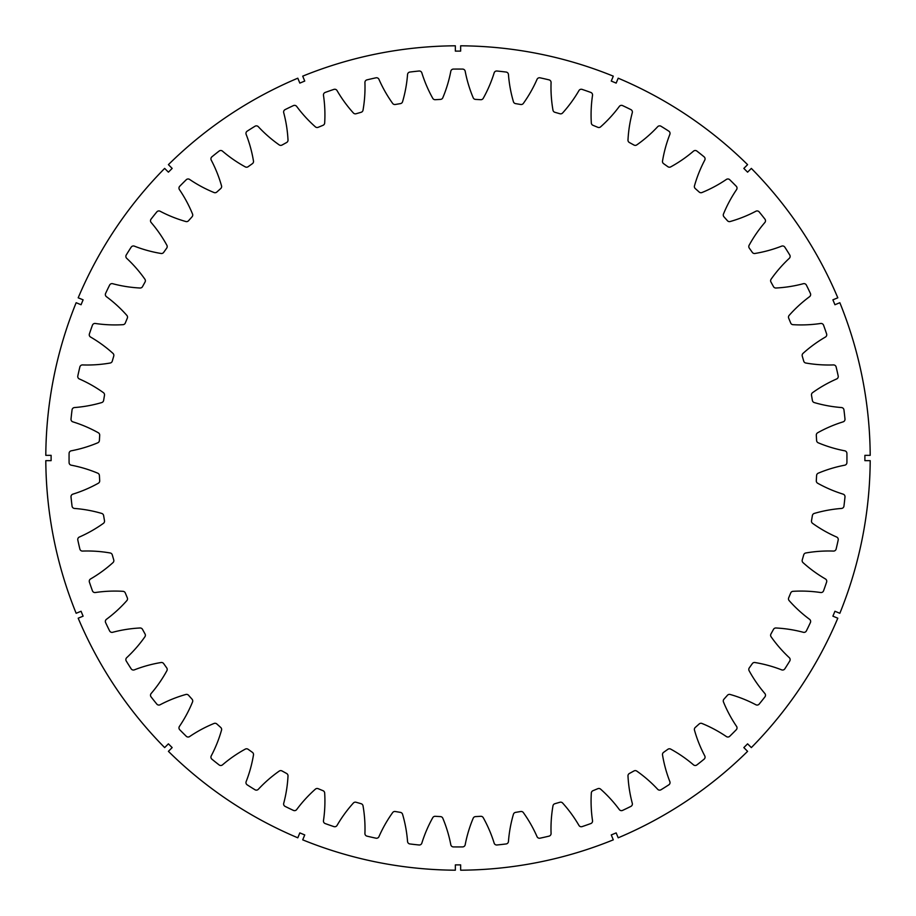 <?xml version="1.0" encoding="UTF-8"?>
<svg xmlns="http://www.w3.org/2000/svg" width="916" height="916" viewBox="0 0 916 916"><rect width="100%" height="100%" fill="white"/><g stroke="black" fill="none" stroke-linecap="round" stroke-linejoin="round"><path stroke-width="1.37" d="M550.985 87.306A132.969 132.969 0 0 0 552.978 110.183A2.656 2.656 0 0 0 554.856 112.279L559.916 113.744A2.656 2.656 0 0 0 562.63 112.966A132.969 132.969 0 0 0 578.946 90.581A2.656 2.656 0 0 1 582.095 89.39A388.934 388.934 0 0 1 590.809 92.436A2.656 2.656 0 0 1 592.526 95.333A132.969 132.969 0 0 0 591.324 123.007A2.656 2.656 0 0 0 592.961 125.297L597.827 127.313A2.656 2.656 0 0 0 600.61 126.855A132.969 132.969 0 0 0 619.319 106.428A2.656 2.656 0 0 1 622.582 105.603A388.934 388.934 0 0 1 630.895 109.611A2.656 2.656 0 0 1 632.292 112.668A132.969 132.969 0 0 0 627.987 140.034A2.656 2.656 0 0 0 629.361 142.507L633.975 145.049A2.656 2.656 0 0 0 636.792 144.9A132.969 132.969 0 0 0 657.677 126.706A2.656 2.656 0 0 1 661.008 126.248A388.934 388.934 0 0 1 668.817 131.16A2.656 2.656 0 0 1 669.859 134.354A132.969 132.969 0 0 0 662.52 161.067A2.656 2.656 0 0 0 663.608 163.666L667.901 166.723A2.656 2.656 0 0 0 670.718 166.884A132.969 132.969 0 0 0 693.504 151.14A2.656 2.656 0 0 1 696.87 151.06A388.934 388.934 0 0 1 704.095 156.819A2.656 2.656 0 0 1 704.759 160.117A132.969 132.969 0 0 0 694.477 185.834A2.656 2.656 0 0 0 695.267 188.547L699.194 192.051A2.656 2.656 0 0 0 701.977 192.532A132.969 132.969 0 0 0 726.388 179.433A2.656 2.656 0 0 1 729.743 179.731A388.934 388.934 0 0 1 736.269 186.257A2.656 2.656 0 0 1 736.567 189.612A132.969 132.969 0 0 0 723.468 214.023A2.656 2.656 0 0 0 723.949 216.806L727.453 220.733A2.656 2.656 0 0 0 730.167 221.523A132.969 132.969 0 0 0 755.883 211.241A2.656 2.656 0 0 1 759.181 211.905A388.934 388.934 0 0 1 764.94 219.13A2.656 2.656 0 0 1 764.86 222.496A132.969 132.969 0 0 0 749.116 245.282A2.656 2.656 0 0 0 749.277 248.099L752.334 252.392A2.656 2.656 0 0 0 754.933 253.48A132.969 132.969 0 0 0 781.646 246.141A2.656 2.656 0 0 1 784.84 247.183A388.934 388.934 0 0 1 789.752 254.992A2.656 2.656 0 0 1 789.294 258.323A132.969 132.969 0 0 0 771.1 279.208A2.656 2.656 0 0 0 770.951 282.025L773.493 286.639A2.656 2.656 0 0 0 775.967 288.013A132.969 132.969 0 0 0 803.332 283.708A2.656 2.656 0 0 1 806.389 285.105A388.934 388.934 0 0 1 810.397 293.418A2.656 2.656 0 0 1 809.572 296.681A132.969 132.969 0 0 0 789.145 315.39A2.656 2.656 0 0 0 788.687 318.173L790.703 323.039A2.656 2.656 0 0 0 792.993 324.676A132.969 132.969 0 0 0 820.667 323.474A2.656 2.656 0 0 1 823.564 325.191A388.934 388.934 0 0 1 826.61 333.905A2.656 2.656 0 0 1 825.419 337.054A132.969 132.969 0 0 0 803.034 353.37A2.656 2.656 0 0 0 802.256 356.084L803.721 361.144A2.656 2.656 0 0 0 805.817 363.022A132.969 132.969 0 0 0 833.457 364.923A2.656 2.656 0 0 1 836.136 366.961A388.934 388.934 0 0 1 838.186 375.961A2.656 2.656 0 0 1 836.652 378.961A132.969 132.969 0 0 0 812.584 392.655A2.656 2.656 0 0 0 811.507 395.265L812.389 400.464A2.656 2.656 0 0 0 814.267 402.571A132.969 132.969 0 0 0 841.518 407.551A2.656 2.656 0 0 1 843.945 409.864A388.934 388.934 0 0 1 844.987 419.047A2.656 2.656 0 0 1 843.121 421.852A132.969 132.969 0 0 0 817.667 432.764A2.656 2.656 0 0 0 816.305 435.237L816.603 440.504A2.656 2.656 0 0 0 818.228 442.806A132.969 132.969 0 0 0 844.747 450.809A2.656 2.656 0 0 1 846.911 453.386A388.934 388.934 0 0 1 846.911 462.614A2.656 2.656 0 0 1 844.747 465.191A132.969 132.969 0 0 0 818.228 473.194A2.656 2.656 0 0 0 816.603 475.496L816.305 480.763A2.656 2.656 0 0 0 817.667 483.236A132.969 132.969 0 0 0 843.121 494.148A2.656 2.656 0 0 1 844.987 496.953A388.934 388.934 0 0 1 843.945 506.136A2.656 2.656 0 0 1 841.518 508.449A132.969 132.969 0 0 0 814.267 513.429A2.656 2.656 0 0 0 812.389 515.536L811.507 520.735A2.656 2.656 0 0 0 812.584 523.345A132.969 132.969 0 0 0 836.652 537.039A2.656 2.656 0 0 1 838.186 540.039A388.934 388.934 0 0 1 836.136 549.039A2.656 2.656 0 0 1 833.457 551.077A132.969 132.969 0 0 0 805.817 552.978A2.656 2.656 0 0 0 803.721 554.856L802.256 559.916A2.656 2.656 0 0 0 803.034 562.63A132.969 132.969 0 0 0 825.419 578.946A2.656 2.656 0 0 1 826.61 582.095A388.934 388.934 0 0 1 823.564 590.809A2.656 2.656 0 0 1 820.667 592.526A132.969 132.969 0 0 0 792.993 591.324A2.656 2.656 0 0 0 790.703 592.961L788.687 597.827A2.656 2.656 0 0 0 789.145 600.61A132.969 132.969 0 0 0 809.572 619.319A2.656 2.656 0 0 1 810.397 622.582A388.934 388.934 0 0 1 806.389 630.895A2.656 2.656 0 0 1 803.332 632.292A132.969 132.969 0 0 0 775.967 627.987A2.656 2.656 0 0 0 773.493 629.361L770.951 633.975A2.656 2.656 0 0 0 771.1 636.792A132.969 132.969 0 0 0 789.294 657.677A2.656 2.656 0 0 1 789.752 661.008A388.934 388.934 0 0 1 784.84 668.817A2.656 2.656 0 0 1 781.646 669.859A132.969 132.969 0 0 0 754.933 662.52A2.656 2.656 0 0 0 752.334 663.608L749.277 667.901A2.656 2.656 0 0 0 749.116 670.718A132.969 132.969 0 0 0 764.86 693.504A2.656 2.656 0 0 1 764.94 696.87A388.934 388.934 0 0 1 759.181 704.095A2.656 2.656 0 0 1 755.883 704.759A132.969 132.969 0 0 0 730.167 694.477A2.656 2.656 0 0 0 727.453 695.267L723.949 699.194A2.656 2.656 0 0 0 723.468 701.977A132.969 132.969 0 0 0 736.567 726.388A2.656 2.656 0 0 1 736.269 729.743A388.934 388.934 0 0 1 729.743 736.269A2.656 2.656 0 0 1 726.388 736.567A132.969 132.969 0 0 0 701.977 723.468A2.656 2.656 0 0 0 699.194 723.949L695.267 727.453A2.656 2.656 0 0 0 694.477 730.167A132.969 132.969 0 0 0 704.759 755.883A2.656 2.656 0 0 1 704.095 759.181A388.934 388.934 0 0 1 696.87 764.94A2.656 2.656 0 0 1 693.504 764.86A132.969 132.969 0 0 0 670.718 749.116A2.656 2.656 0 0 0 667.901 749.277L663.608 752.334A2.656 2.656 0 0 0 662.52 754.933A132.969 132.969 0 0 0 669.859 781.646A2.656 2.656 0 0 1 668.817 784.84A388.934 388.934 0 0 1 661.008 789.752A2.656 2.656 0 0 1 657.677 789.294A132.969 132.969 0 0 0 636.792 771.1A2.656 2.656 0 0 0 633.975 770.951L629.361 773.493A2.656 2.656 0 0 0 627.987 775.967A132.969 132.969 0 0 0 632.292 803.332A2.656 2.656 0 0 1 630.895 806.389A388.934 388.934 0 0 1 622.582 810.397A2.656 2.656 0 0 1 619.319 809.572A132.969 132.969 0 0 0 600.61 789.145A2.656 2.656 0 0 0 597.827 788.687L592.961 790.703A2.656 2.656 0 0 0 591.324 792.993A132.969 132.969 0 0 0 592.526 820.667A2.656 2.656 0 0 1 590.809 823.564A388.934 388.934 0 0 1 582.095 826.61A2.656 2.656 0 0 1 578.946 825.419A132.969 132.969 0 0 0 562.63 803.034A2.656 2.656 0 0 0 559.916 802.256L554.856 803.721A2.656 2.656 0 0 0 552.978 805.817A132.969 132.969 0 0 0 551.077 833.457A2.656 2.656 0 0 1 549.039 836.136A388.934 388.934 0 0 1 540.039 838.186A2.656 2.656 0 0 1 537.039 836.652A132.969 132.969 0 0 0 523.345 812.584A2.656 2.656 0 0 0 520.735 811.507L515.536 812.389A2.656 2.656 0 0 0 513.429 814.267A132.969 132.969 0 0 0 508.449 841.518A2.656 2.656 0 0 1 506.136 843.945A388.934 388.934 0 0 1 496.953 844.987A2.656 2.656 0 0 1 494.148 843.121A132.969 132.969 0 0 0 483.236 817.667A2.656 2.656 0 0 0 480.763 816.305L475.496 816.603A2.656 2.656 0 0 0 473.194 818.228A132.969 132.969 0 0 0 465.191 844.747A2.656 2.656 0 0 1 462.614 846.911A388.934 388.934 0 0 1 453.386 846.911A2.656 2.656 0 0 1 450.809 844.747A132.969 132.969 0 0 0 442.806 818.228A2.656 2.656 0 0 0 440.504 816.603L435.237 816.305A2.656 2.656 0 0 0 432.764 817.667A132.969 132.969 0 0 0 421.852 843.121A2.656 2.656 0 0 1 419.047 844.987A388.934 388.934 0 0 1 409.864 843.945A2.656 2.656 0 0 1 407.551 841.518A132.969 132.969 0 0 0 402.571 814.267A2.656 2.656 0 0 0 400.464 812.389L395.265 811.507A2.656 2.656 0 0 0 392.655 812.584A132.969 132.969 0 0 0 378.961 836.652A2.656 2.656 0 0 1 375.961 838.186A388.934 388.934 0 0 1 366.961 836.136A2.656 2.656 0 0 1 364.923 833.457A132.969 132.969 0 0 0 363.022 805.817A2.656 2.656 0 0 0 361.144 803.721L356.084 802.256A2.656 2.656 0 0 0 353.37 803.034A132.969 132.969 0 0 0 337.054 825.419A2.656 2.656 0 0 1 333.905 826.61A388.934 388.934 0 0 1 325.191 823.564A2.656 2.656 0 0 1 323.474 820.667A132.969 132.969 0 0 0 324.676 792.993A2.656 2.656 0 0 0 323.039 790.703L318.173 788.687A2.656 2.656 0 0 0 315.39 789.145A132.969 132.969 0 0 0 296.681 809.572A2.656 2.656 0 0 1 293.418 810.397A388.934 388.934 0 0 1 285.105 806.389A2.656 2.656 0 0 1 283.708 803.332A132.969 132.969 0 0 0 288.013 775.967A2.656 2.656 0 0 0 286.639 773.493L282.025 770.951A2.656 2.656 0 0 0 279.208 771.1A132.969 132.969 0 0 0 258.323 789.294A2.656 2.656 0 0 1 254.992 789.752A388.934 388.934 0 0 1 247.183 784.84A2.656 2.656 0 0 1 246.141 781.646A132.969 132.969 0 0 0 253.48 754.933A2.656 2.656 0 0 0 252.392 752.334L248.099 749.277A2.656 2.656 0 0 0 245.282 749.116A132.969 132.969 0 0 0 222.496 764.86A2.656 2.656 0 0 1 219.13 764.94A388.934 388.934 0 0 1 211.905 759.181A2.656 2.656 0 0 1 211.241 755.883A132.969 132.969 0 0 0 221.523 730.167A2.656 2.656 0 0 0 220.733 727.453L216.806 723.949A2.656 2.656 0 0 0 214.023 723.468A132.969 132.969 0 0 0 189.612 736.567A2.656 2.656 0 0 1 186.257 736.269A388.934 388.934 0 0 1 179.731 729.743A2.656 2.656 0 0 1 179.433 726.388A132.969 132.969 0 0 0 192.532 701.977A2.656 2.656 0 0 0 192.051 699.194L188.547 695.267A2.656 2.656 0 0 0 185.834 694.477A132.969 132.969 0 0 0 160.117 704.759A2.656 2.656 0 0 1 156.819 704.095A388.934 388.934 0 0 1 151.06 696.87A2.656 2.656 0 0 1 151.14 693.504A132.969 132.969 0 0 0 166.884 670.718A2.656 2.656 0 0 0 166.723 667.901L163.666 663.608A2.656 2.656 0 0 0 161.067 662.52A132.969 132.969 0 0 0 134.354 669.859A2.656 2.656 0 0 1 131.16 668.817A388.934 388.934 0 0 1 126.248 661.008A2.656 2.656 0 0 1 126.706 657.677A132.969 132.969 0 0 0 144.9 636.792A2.656 2.656 0 0 0 145.049 633.975L142.507 629.361A2.656 2.656 0 0 0 140.034 627.987A132.969 132.969 0 0 0 112.668 632.292A2.656 2.656 0 0 1 109.611 630.895A388.934 388.934 0 0 1 105.603 622.582A2.656 2.656 0 0 1 106.428 619.319A132.969 132.969 0 0 0 126.855 600.61A2.656 2.656 0 0 0 127.313 597.827L125.297 592.961A2.656 2.656 0 0 0 123.007 591.324A132.969 132.969 0 0 0 95.333 592.526A2.656 2.656 0 0 1 92.436 590.809A388.934 388.934 0 0 1 89.39 582.095A2.656 2.656 0 0 1 90.581 578.946A132.969 132.969 0 0 0 112.966 562.63A2.656 2.656 0 0 0 113.744 559.916L112.279 554.856A2.656 2.656 0 0 0 110.183 552.978A132.969 132.969 0 0 0 82.543 551.077A2.656 2.656 0 0 1 79.864 549.039A388.934 388.934 0 0 1 77.814 540.039A2.656 2.656 0 0 1 79.349 537.039A132.969 132.969 0 0 0 103.416 523.345A2.656 2.656 0 0 0 104.493 520.735L103.611 515.536A2.656 2.656 0 0 0 101.733 513.429A132.969 132.969 0 0 0 74.482 508.449A2.656 2.656 0 0 1 72.055 506.136A388.934 388.934 0 0 1 71.013 496.953A2.656 2.656 0 0 1 72.879 494.148A132.969 132.969 0 0 0 98.333 483.236A2.656 2.656 0 0 0 99.695 480.763L99.397 475.496A2.656 2.656 0 0 0 97.772 473.194A132.969 132.969 0 0 0 71.253 465.191A2.656 2.656 0 0 1 69.089 462.614A388.934 388.934 0 0 1 69.066 458A388.934 388.934 0 0 1 69.089 453.386A2.656 2.656 0 0 1 71.253 450.809A132.969 132.969 0 0 0 97.772 442.806A2.656 2.656 0 0 0 99.397 440.504L99.695 435.237A2.656 2.656 0 0 0 98.333 432.764A132.969 132.969 0 0 0 72.879 421.852A2.656 2.656 0 0 1 71.013 419.047A388.934 388.934 0 0 1 72.055 409.864A2.656 2.656 0 0 1 74.482 407.551A132.969 132.969 0 0 0 101.733 402.571A2.656 2.656 0 0 0 103.611 400.464L104.493 395.265A2.656 2.656 0 0 0 103.416 392.655A132.969 132.969 0 0 0 79.349 378.961A2.656 2.656 0 0 1 77.814 375.961A388.934 388.934 0 0 1 79.864 366.961A2.656 2.656 0 0 1 82.543 364.923A132.969 132.969 0 0 0 110.183 363.022A2.656 2.656 0 0 0 112.279 361.144L113.744 356.084A2.656 2.656 0 0 0 112.966 353.37A132.969 132.969 0 0 0 90.581 337.054A2.656 2.656 0 0 1 89.39 333.905A388.934 388.934 0 0 1 92.436 325.191A2.656 2.656 0 0 1 95.333 323.474A132.969 132.969 0 0 0 123.007 324.676A2.656 2.656 0 0 0 125.297 323.039L127.313 318.173A2.656 2.656 0 0 0 126.855 315.39A132.969 132.969 0 0 0 106.428 296.681A2.656 2.656 0 0 1 105.603 293.418A388.934 388.934 0 0 1 109.611 285.105A2.656 2.656 0 0 1 112.668 283.708A132.969 132.969 0 0 0 140.034 288.013A2.656 2.656 0 0 0 142.507 286.639L145.049 282.025A2.656 2.656 0 0 0 144.9 279.208A132.969 132.969 0 0 0 126.706 258.323A2.656 2.656 0 0 1 126.248 254.992A388.934 388.934 0 0 1 131.16 247.183A2.656 2.656 0 0 1 134.354 246.141A132.969 132.969 0 0 0 161.067 253.48A2.656 2.656 0 0 0 163.666 252.392L166.723 248.099A2.656 2.656 0 0 0 166.884 245.282A132.969 132.969 0 0 0 151.14 222.496A2.656 2.656 0 0 1 151.06 219.13A388.934 388.934 0 0 1 156.819 211.905A2.656 2.656 0 0 1 160.117 211.241A132.969 132.969 0 0 0 185.834 221.523A2.656 2.656 0 0 0 188.547 220.733L192.051 216.806A2.656 2.656 0 0 0 192.532 214.023A132.969 132.969 0 0 0 179.433 189.612A2.656 2.656 0 0 1 179.731 186.257A388.934 388.934 0 0 1 186.257 179.731A2.656 2.656 0 0 1 189.612 179.433A132.969 132.969 0 0 0 214.023 192.532A2.656 2.656 0 0 0 216.806 192.051L220.733 188.547A2.656 2.656 0 0 0 221.523 185.834A132.969 132.969 0 0 0 211.241 160.117A2.656 2.656 0 0 1 211.905 156.819A388.934 388.934 0 0 1 219.13 151.06A2.656 2.656 0 0 1 222.496 151.14A132.969 132.969 0 0 0 245.282 166.884A2.656 2.656 0 0 0 248.099 166.723L252.392 163.666A2.656 2.656 0 0 0 253.48 161.067A132.969 132.969 0 0 0 246.141 134.354A2.656 2.656 0 0 1 247.183 131.16A388.934 388.934 0 0 1 254.992 126.248A2.656 2.656 0 0 1 258.323 126.706A132.969 132.969 0 0 0 279.208 144.9A2.656 2.656 0 0 0 282.025 145.049L286.639 142.507A2.656 2.656 0 0 0 288.013 140.034A132.969 132.969 0 0 0 283.708 112.668A2.656 2.656 0 0 1 285.105 109.611A388.934 388.934 0 0 1 293.418 105.603A2.656 2.656 0 0 1 296.681 106.428A132.969 132.969 0 0 0 315.39 126.855A2.656 2.656 0 0 0 318.173 127.313L323.039 125.297A2.656 2.656 0 0 0 324.676 123.007A132.969 132.969 0 0 0 323.474 95.333A2.656 2.656 0 0 1 325.191 92.436A388.934 388.934 0 0 1 333.905 89.39A2.656 2.656 0 0 1 337.054 90.581A132.969 132.969 0 0 0 353.37 112.966A2.656 2.656 0 0 0 356.084 113.744L361.144 112.279A2.656 2.656 0 0 0 363.022 110.183A132.969 132.969 0 0 0 364.923 82.543A2.656 2.656 0 0 1 366.961 79.864A388.934 388.934 0 0 1 375.961 77.814A2.656 2.656 0 0 1 378.961 79.349A132.969 132.969 0 0 0 392.655 103.416A2.656 2.656 0 0 0 395.265 104.493L400.464 103.611A2.656 2.656 0 0 0 402.571 101.733A132.969 132.969 0 0 0 407.551 74.482A2.656 2.656 0 0 1 409.864 72.055A388.934 388.934 0 0 1 419.047 71.013A2.656 2.656 0 0 1 421.852 72.879A132.969 132.969 0 0 0 432.764 98.333A2.656 2.656 0 0 0 435.237 99.695L440.504 99.397A2.656 2.656 0 0 0 442.806 97.772A132.969 132.969 0 0 0 450.809 71.253A2.656 2.656 0 0 1 453.386 69.089A388.934 388.934 0 0 1 462.614 69.089A2.656 2.656 0 0 1 465.191 71.253A132.969 132.969 0 0 0 473.194 97.772A2.656 2.656 0 0 0 475.496 99.397L480.763 99.695A2.656 2.656 0 0 0 483.236 98.333A132.969 132.969 0 0 0 494.148 72.879A2.656 2.656 0 0 1 496.953 71.013A388.934 388.934 0 0 1 506.136 72.055A2.656 2.656 0 0 1 508.449 74.482A132.969 132.969 0 0 0 513.429 101.733A2.656 2.656 0 0 0 515.536 103.611L520.735 104.493A2.656 2.656 0 0 0 523.345 103.416A132.969 132.969 0 0 0 537.039 79.349A2.656 2.656 0 0 1 540.039 77.814A388.934 388.934 0 0 1 549.039 79.864A2.656 2.656 0 0 1 551.077 82.543A132.969 132.969 0 0 0 550.985 87.306M164.651 168.407A412.211 412.211 0 0 0 78.192 297.803L83.104 299.83L81.066 304.742L76.154 302.715A412.211 412.211 0 0 0 45.8 455.344L51.113 455.344L51.113 460.656L45.8 460.656A412.211 412.211 0 0 0 76.154 613.285L81.066 611.258L83.104 616.17L78.192 618.197A412.211 412.211 0 0 0 164.651 747.593L168.407 743.838L172.162 747.593L168.407 751.349A412.211 412.211 0 0 0 297.803 837.808L299.83 832.896L304.742 834.934L302.715 839.846A412.211 412.211 0 0 0 455.344 870.2L455.344 864.887L460.656 864.887L460.656 870.2A412.211 412.211 0 0 0 613.285 839.846L611.258 834.934L616.17 832.896L618.197 837.808A412.211 412.211 0 0 0 747.593 751.349L743.838 747.593L747.593 743.838L751.349 747.593A412.211 412.211 0 0 0 837.808 618.197L832.896 616.17L834.934 611.258L839.846 613.285A412.211 412.211 0 0 0 870.2 460.656L864.887 460.656L864.887 455.344L870.2 455.344A412.211 412.211 0 0 0 839.846 302.715L834.934 304.742L832.896 299.83L837.808 297.803A412.211 412.211 0 0 0 751.349 168.407L747.593 172.162L743.838 168.407L747.593 164.651A412.211 412.211 0 0 0 618.197 78.192L616.17 83.104L611.258 81.066L613.285 76.154A412.211 412.211 0 0 0 460.656 45.8L460.656 51.113L455.344 51.113L455.344 45.8A412.211 412.211 0 0 0 302.715 76.154L304.742 81.066L299.83 83.104L297.803 78.192A412.211 412.211 0 0 0 168.407 164.651L172.162 168.407L168.407 172.162L164.651 168.407M462.614 69.089A388.934 388.934 0 0 0 458 69.066A388.934 388.934 0 0 0 453.386 69.089A2.656 2.656 0 0 0 450.809 71.253A132.969 132.969 0 0 1 442.806 97.772A2.656 2.656 0 0 1 440.504 99.397L435.237 99.695A2.656 2.656 0 0 1 432.764 98.333A132.969 132.969 0 0 1 421.852 72.879A2.656 2.656 0 0 0 419.047 71.013A388.934 388.934 0 0 0 409.864 72.055A2.656 2.656 0 0 0 407.551 74.482A132.969 132.969 0 0 1 402.571 101.733A2.656 2.656 0 0 1 400.464 103.611L395.265 104.493A2.656 2.656 0 0 1 392.655 103.416A132.969 132.969 0 0 1 378.961 79.349A2.656 2.656 0 0 0 375.961 77.814A388.934 388.934 0 0 0 366.961 79.864A2.656 2.656 0 0 0 364.923 82.543A132.969 132.969 0 0 1 363.022 110.183A2.656 2.656 0 0 1 361.144 112.279L356.084 113.744A2.656 2.656 0 0 1 353.37 112.966A132.969 132.969 0 0 1 337.054 90.581A2.656 2.656 0 0 0 333.905 89.39A388.934 388.934 0 0 0 329.542 90.89A388.934 388.934 0 0 0 325.191 92.436A2.656 2.656 0 0 0 323.474 95.333A132.969 132.969 0 0 1 324.676 123.007A2.656 2.656 0 0 1 323.039 125.297L318.173 127.313A2.656 2.656 0 0 1 315.39 126.855A132.969 132.969 0 0 1 296.681 106.428A2.656 2.656 0 0 0 293.418 105.603A388.934 388.934 0 0 0 289.25 107.573A388.934 388.934 0 0 0 285.105 109.611A2.656 2.656 0 0 0 283.708 112.668A132.969 132.969 0 0 1 288.013 140.034A2.656 2.656 0 0 1 286.639 142.507L282.025 145.049A2.656 2.656 0 0 1 279.208 144.9A132.969 132.969 0 0 1 258.323 126.706A2.656 2.656 0 0 0 254.992 126.248A388.934 388.934 0 0 0 247.183 131.16A2.656 2.656 0 0 0 246.141 134.354A132.969 132.969 0 0 1 253.48 161.067A2.656 2.656 0 0 1 252.392 163.666L248.099 166.723A2.656 2.656 0 0 1 245.282 166.884A132.969 132.969 0 0 1 222.496 151.14A2.656 2.656 0 0 0 219.13 151.06A388.934 388.934 0 0 0 215.5 153.911A388.934 388.934 0 0 0 211.905 156.819A2.656 2.656 0 0 0 211.241 160.117A132.969 132.969 0 0 1 221.523 185.834A2.656 2.656 0 0 1 220.733 188.547L216.806 192.051A2.656 2.656 0 0 1 214.023 192.532A132.969 132.969 0 0 1 189.612 179.433A2.656 2.656 0 0 0 186.257 179.731A388.934 388.934 0 0 0 182.982 182.982A388.934 388.934 0 0 0 179.731 186.257A2.656 2.656 0 0 0 179.433 189.612A132.969 132.969 0 0 1 192.532 214.023A2.656 2.656 0 0 1 192.051 216.806L188.547 220.733A2.656 2.656 0 0 1 185.834 221.523A132.969 132.969 0 0 1 160.117 211.241A2.656 2.656 0 0 0 156.819 211.905A388.934 388.934 0 0 0 153.911 215.5A388.934 388.934 0 0 0 151.06 219.13A2.656 2.656 0 0 0 151.14 222.496A132.969 132.969 0 0 1 166.884 245.282A2.656 2.656 0 0 1 166.723 248.099L163.666 252.392A2.656 2.656 0 0 1 161.067 253.48A132.969 132.969 0 0 1 134.354 246.141A2.656 2.656 0 0 0 131.16 247.183A388.934 388.934 0 0 0 126.248 254.992A2.656 2.656 0 0 0 126.706 258.323A132.969 132.969 0 0 1 144.9 279.208A2.656 2.656 0 0 1 145.049 282.025L142.507 286.639A2.656 2.656 0 0 1 140.034 288.013A132.969 132.969 0 0 1 112.668 283.708A2.656 2.656 0 0 0 109.611 285.105A388.934 388.934 0 0 0 107.573 289.25A388.934 388.934 0 0 0 105.603 293.418A2.656 2.656 0 0 0 106.428 296.681A132.969 132.969 0 0 1 126.855 315.39A2.656 2.656 0 0 1 127.313 318.173L125.297 323.039A2.656 2.656 0 0 1 123.007 324.676A132.969 132.969 0 0 1 95.333 323.474A2.656 2.656 0 0 0 92.436 325.191A388.934 388.934 0 0 0 90.89 329.542A388.934 388.934 0 0 0 89.39 333.905A2.656 2.656 0 0 0 90.581 337.054A132.969 132.969 0 0 1 112.966 353.37A2.656 2.656 0 0 1 113.744 356.084L112.279 361.144A2.656 2.656 0 0 1 110.183 363.022A132.969 132.969 0 0 1 82.543 364.923A2.656 2.656 0 0 0 79.864 366.961A388.934 388.934 0 0 0 77.814 375.961A2.656 2.656 0 0 0 79.349 378.961A132.969 132.969 0 0 1 103.416 392.655A2.656 2.656 0 0 1 104.493 395.265L103.611 400.464A2.656 2.656 0 0 1 101.733 402.571A132.969 132.969 0 0 1 74.482 407.551A2.656 2.656 0 0 0 72.055 409.864A388.934 388.934 0 0 0 71.013 419.047A2.656 2.656 0 0 0 72.879 421.852A132.969 132.969 0 0 1 98.333 432.764A2.656 2.656 0 0 1 99.695 435.237L99.397 440.504A2.656 2.656 0 0 1 97.772 442.806A132.969 132.969 0 0 1 71.253 450.809A2.656 2.656 0 0 0 69.089 453.386A388.934 388.934 0 0 0 69.066 458A388.934 388.934 0 0 0 69.089 462.614A2.656 2.656 0 0 0 71.253 465.191A132.969 132.969 0 0 1 97.772 473.194A2.656 2.656 0 0 1 99.397 475.496L99.695 480.763A2.656 2.656 0 0 1 98.333 483.236A132.969 132.969 0 0 1 72.879 494.148A2.656 2.656 0 0 0 71.013 496.953A388.934 388.934 0 0 0 72.055 506.136A2.656 2.656 0 0 0 74.482 508.449A132.969 132.969 0 0 1 101.733 513.429A2.656 2.656 0 0 1 103.611 515.536L104.493 520.735A2.656 2.656 0 0 1 103.416 523.345A132.969 132.969 0 0 1 79.349 537.039A2.656 2.656 0 0 0 77.814 540.039A388.934 388.934 0 0 0 79.864 549.039A2.656 2.656 0 0 0 82.543 551.077A132.969 132.969 0 0 1 110.183 552.978A2.656 2.656 0 0 1 112.279 554.856L113.744 559.916A2.656 2.656 0 0 1 112.966 562.63A132.969 132.969 0 0 1 90.581 578.946A2.656 2.656 0 0 0 89.39 582.095A388.934 388.934 0 0 0 90.89 586.458A388.934 388.934 0 0 0 92.436 590.809A2.656 2.656 0 0 0 95.333 592.526A132.969 132.969 0 0 1 123.007 591.324A2.656 2.656 0 0 1 125.297 592.961L127.313 597.827A2.656 2.656 0 0 1 126.855 600.61A132.969 132.969 0 0 1 106.428 619.319A2.656 2.656 0 0 0 105.603 622.582A388.934 388.934 0 0 0 107.573 626.75A388.934 388.934 0 0 0 109.611 630.895A2.656 2.656 0 0 0 112.668 632.292A132.969 132.969 0 0 1 140.034 627.987A2.656 2.656 0 0 1 142.507 629.361L145.049 633.975A2.656 2.656 0 0 1 144.9 636.792A132.969 132.969 0 0 1 126.706 657.677A2.656 2.656 0 0 0 126.248 661.008A388.934 388.934 0 0 0 131.16 668.817A2.656 2.656 0 0 0 134.354 669.859A132.969 132.969 0 0 1 161.067 662.52A2.656 2.656 0 0 1 163.666 663.608L166.723 667.901A2.656 2.656 0 0 1 166.884 670.718A132.969 132.969 0 0 1 151.14 693.504A2.656 2.656 0 0 0 151.06 696.87A388.934 388.934 0 0 0 153.911 700.5A388.934 388.934 0 0 0 156.819 704.095A2.656 2.656 0 0 0 160.117 704.759A132.969 132.969 0 0 1 185.834 694.477A2.656 2.656 0 0 1 188.547 695.267L192.051 699.194A2.656 2.656 0 0 1 192.532 701.977A132.969 132.969 0 0 1 179.433 726.388A2.656 2.656 0 0 0 179.731 729.743A388.934 388.934 0 0 0 182.982 733.018A388.934 388.934 0 0 0 186.257 736.269A2.656 2.656 0 0 0 189.612 736.567A132.969 132.969 0 0 1 214.023 723.468A2.656 2.656 0 0 1 216.806 723.949L220.733 727.453A2.656 2.656 0 0 1 221.523 730.167A132.969 132.969 0 0 1 211.241 755.883A2.656 2.656 0 0 0 211.905 759.181A388.934 388.934 0 0 0 215.5 762.089A388.934 388.934 0 0 0 219.13 764.94A2.656 2.656 0 0 0 222.496 764.86A132.969 132.969 0 0 1 245.282 749.116A2.656 2.656 0 0 1 248.099 749.277L252.392 752.334A2.656 2.656 0 0 1 253.48 754.933A132.969 132.969 0 0 1 246.141 781.646A2.656 2.656 0 0 0 247.183 784.84A388.934 388.934 0 0 0 254.992 789.752A2.656 2.656 0 0 0 258.323 789.294A132.969 132.969 0 0 1 279.208 771.1A2.656 2.656 0 0 1 282.025 770.951L286.639 773.493A2.656 2.656 0 0 1 288.013 775.967A132.969 132.969 0 0 1 283.708 803.332A2.656 2.656 0 0 0 285.105 806.389A388.934 388.934 0 0 0 289.25 808.427A388.934 388.934 0 0 0 293.418 810.397A2.656 2.656 0 0 0 296.681 809.572A132.969 132.969 0 0 1 315.39 789.145A2.656 2.656 0 0 1 318.173 788.687L323.039 790.703A2.656 2.656 0 0 1 324.676 792.993A132.969 132.969 0 0 1 323.474 820.667A2.656 2.656 0 0 0 325.191 823.564A388.934 388.934 0 0 0 329.542 825.11A388.934 388.934 0 0 0 333.905 826.61A2.656 2.656 0 0 0 337.054 825.419A132.969 132.969 0 0 1 353.37 803.034A2.656 2.656 0 0 1 356.084 802.256L361.144 803.721A2.656 2.656 0 0 1 363.022 805.817A132.969 132.969 0 0 1 364.923 833.457A2.656 2.656 0 0 0 366.961 836.136A388.934 388.934 0 0 0 375.961 838.186A2.656 2.656 0 0 0 378.961 836.652A132.969 132.969 0 0 1 392.655 812.584A2.656 2.656 0 0 1 395.265 811.507L400.464 812.389A2.656 2.656 0 0 1 402.571 814.267A132.969 132.969 0 0 1 407.551 841.518A2.656 2.656 0 0 0 409.864 843.945A388.934 388.934 0 0 0 419.047 844.987A2.656 2.656 0 0 0 421.852 843.121A132.969 132.969 0 0 1 432.764 817.667A2.656 2.656 0 0 1 435.237 816.305L440.504 816.603A2.656 2.656 0 0 1 442.806 818.228A132.969 132.969 0 0 1 450.809 844.747A2.656 2.656 0 0 0 453.386 846.911A388.934 388.934 0 0 0 458 846.934A388.934 388.934 0 0 0 462.614 846.911A2.656 2.656 0 0 0 465.191 844.747A132.969 132.969 0 0 1 473.194 818.228A2.656 2.656 0 0 1 475.496 816.603L480.763 816.305A2.656 2.656 0 0 1 483.236 817.667A132.969 132.969 0 0 1 494.148 843.121A2.656 2.656 0 0 0 496.953 844.987A388.934 388.934 0 0 0 506.136 843.945A2.656 2.656 0 0 0 508.449 841.518A132.969 132.969 0 0 1 513.429 814.267A2.656 2.656 0 0 1 515.536 812.389L520.735 811.507A2.656 2.656 0 0 1 523.345 812.584A132.969 132.969 0 0 1 537.039 836.652A2.656 2.656 0 0 0 540.039 838.186A388.934 388.934 0 0 0 549.039 836.136A2.656 2.656 0 0 0 551.077 833.457A132.969 132.969 0 0 1 552.978 805.817A2.656 2.656 0 0 1 554.856 803.721L559.916 802.256A2.656 2.656 0 0 1 562.63 803.034A132.969 132.969 0 0 1 578.946 825.419A2.656 2.656 0 0 0 582.095 826.61A388.934 388.934 0 0 0 586.458 825.11A388.934 388.934 0 0 0 590.809 823.564A2.656 2.656 0 0 0 592.526 820.667A132.969 132.969 0 0 1 591.324 792.993A2.656 2.656 0 0 1 592.961 790.703L597.827 788.687A2.656 2.656 0 0 1 600.61 789.145A132.969 132.969 0 0 1 619.319 809.572A2.656 2.656 0 0 0 622.582 810.397A388.934 388.934 0 0 0 626.75 808.427A388.934 388.934 0 0 0 630.895 806.389A2.656 2.656 0 0 0 632.292 803.332A132.969 132.969 0 0 1 627.987 775.967A2.656 2.656 0 0 1 629.361 773.493L633.975 770.951A2.656 2.656 0 0 1 636.792 771.1A132.969 132.969 0 0 1 657.677 789.294A2.656 2.656 0 0 0 661.008 789.752A388.934 388.934 0 0 0 668.817 784.84A2.656 2.656 0 0 0 669.859 781.646A132.969 132.969 0 0 1 662.52 754.933A2.656 2.656 0 0 1 663.608 752.334L667.901 749.277A2.656 2.656 0 0 1 670.718 749.116A132.969 132.969 0 0 1 693.504 764.86A2.656 2.656 0 0 0 696.87 764.94A388.934 388.934 0 0 0 700.5 762.089A388.934 388.934 0 0 0 704.095 759.181A2.656 2.656 0 0 0 704.759 755.883A132.969 132.969 0 0 1 694.477 730.167A2.656 2.656 0 0 1 695.267 727.453L699.194 723.949A2.656 2.656 0 0 1 701.977 723.468A132.969 132.969 0 0 1 726.388 736.567A2.656 2.656 0 0 0 729.743 736.269A388.934 388.934 0 0 0 733.018 733.018A388.934 388.934 0 0 0 736.269 729.743A2.656 2.656 0 0 0 736.567 726.388A132.969 132.969 0 0 1 723.468 701.977A2.656 2.656 0 0 1 723.949 699.194L727.453 695.267A2.656 2.656 0 0 1 730.167 694.477A132.969 132.969 0 0 1 755.883 704.759A2.656 2.656 0 0 0 759.181 704.095A388.934 388.934 0 0 0 762.089 700.5A388.934 388.934 0 0 0 764.94 696.87A2.656 2.656 0 0 0 764.86 693.504A132.969 132.969 0 0 1 749.116 670.718A2.656 2.656 0 0 1 749.277 667.901L752.334 663.608A2.656 2.656 0 0 1 754.933 662.52A132.969 132.969 0 0 1 781.646 669.859A2.656 2.656 0 0 0 784.84 668.817A388.934 388.934 0 0 0 789.752 661.008A2.656 2.656 0 0 0 789.294 657.677A132.969 132.969 0 0 1 771.1 636.792A2.656 2.656 0 0 1 770.951 633.975L773.493 629.361A2.656 2.656 0 0 1 775.967 627.987A132.969 132.969 0 0 1 803.332 632.292A2.656 2.656 0 0 0 806.389 630.895A388.934 388.934 0 0 0 808.427 626.75A388.934 388.934 0 0 0 810.397 622.582A2.656 2.656 0 0 0 809.572 619.319A132.969 132.969 0 0 1 789.145 600.61A2.656 2.656 0 0 1 788.687 597.827L790.703 592.961A2.656 2.656 0 0 1 792.993 591.324A132.969 132.969 0 0 1 820.667 592.526A2.656 2.656 0 0 0 823.564 590.809A388.934 388.934 0 0 0 825.11 586.458A388.934 388.934 0 0 0 826.61 582.095A2.656 2.656 0 0 0 825.419 578.946A132.969 132.969 0 0 1 803.034 562.63A2.656 2.656 0 0 1 802.256 559.916L803.721 554.856A2.656 2.656 0 0 1 805.817 552.978A132.969 132.969 0 0 1 833.457 551.077A2.656 2.656 0 0 0 836.136 549.039A388.934 388.934 0 0 0 838.186 540.039A2.656 2.656 0 0 0 836.652 537.039A132.969 132.969 0 0 1 812.584 523.345A2.656 2.656 0 0 1 811.507 520.735L812.389 515.536A2.656 2.656 0 0 1 814.267 513.429A132.969 132.969 0 0 1 841.518 508.449A2.656 2.656 0 0 0 843.945 506.136A388.934 388.934 0 0 0 844.987 496.953A2.656 2.656 0 0 0 843.121 494.148A132.969 132.969 0 0 1 817.667 483.236A2.656 2.656 0 0 1 816.305 480.763L816.603 475.496A2.656 2.656 0 0 1 818.228 473.194A132.969 132.969 0 0 1 844.747 465.191A2.656 2.656 0 0 0 846.911 462.614A388.934 388.934 0 0 0 846.934 458A388.934 388.934 0 0 0 846.911 453.386A2.656 2.656 0 0 0 844.747 450.809A132.969 132.969 0 0 1 818.228 442.806A2.656 2.656 0 0 1 816.603 440.504L816.305 435.237A2.656 2.656 0 0 1 817.667 432.764A132.969 132.969 0 0 1 843.121 421.852A2.656 2.656 0 0 0 844.987 419.047A388.934 388.934 0 0 0 843.945 409.864A2.656 2.656 0 0 0 841.518 407.551A132.969 132.969 0 0 1 814.267 402.571A2.656 2.656 0 0 1 812.389 400.464L811.507 395.265A2.656 2.656 0 0 1 812.584 392.655A132.969 132.969 0 0 1 836.652 378.961A2.656 2.656 0 0 0 838.186 375.961A388.934 388.934 0 0 0 836.136 366.961A2.656 2.656 0 0 0 833.457 364.923A132.969 132.969 0 0 1 805.817 363.022A2.656 2.656 0 0 1 803.721 361.144L802.256 356.084A2.656 2.656 0 0 1 803.034 353.37A132.969 132.969 0 0 1 825.419 337.054A2.656 2.656 0 0 0 826.61 333.905A388.934 388.934 0 0 0 825.11 329.542A388.934 388.934 0 0 0 823.564 325.191A2.656 2.656 0 0 0 820.667 323.474A132.969 132.969 0 0 1 792.993 324.676A2.656 2.656 0 0 1 790.703 323.039L788.687 318.173A2.656 2.656 0 0 1 789.145 315.39A132.969 132.969 0 0 1 809.572 296.681A2.656 2.656 0 0 0 810.397 293.418A388.934 388.934 0 0 0 808.427 289.25A388.934 388.934 0 0 0 806.389 285.105A2.656 2.656 0 0 0 803.332 283.708A132.969 132.969 0 0 1 775.967 288.013A2.656 2.656 0 0 1 773.493 286.639L770.951 282.025A2.656 2.656 0 0 1 771.1 279.208A132.969 132.969 0 0 1 789.294 258.323A2.656 2.656 0 0 0 789.752 254.992A388.934 388.934 0 0 0 784.84 247.183A2.656 2.656 0 0 0 781.646 246.141A132.969 132.969 0 0 1 754.933 253.48A2.656 2.656 0 0 1 752.334 252.392L749.277 248.099A2.656 2.656 0 0 1 749.116 245.282A132.969 132.969 0 0 1 764.86 222.496A2.656 2.656 0 0 0 764.94 219.13A388.934 388.934 0 0 0 762.089 215.5A388.934 388.934 0 0 0 759.181 211.905A2.656 2.656 0 0 0 755.883 211.241A132.969 132.969 0 0 1 730.167 221.523A2.656 2.656 0 0 1 727.453 220.733L723.949 216.806A2.656 2.656 0 0 1 723.468 214.023A132.969 132.969 0 0 1 736.567 189.612A2.656 2.656 0 0 0 736.269 186.257A388.934 388.934 0 0 0 733.018 182.982A388.934 388.934 0 0 0 729.743 179.731A2.656 2.656 0 0 0 726.388 179.433A132.969 132.969 0 0 1 701.977 192.532A2.656 2.656 0 0 1 699.194 192.051L695.267 188.547A2.656 2.656 0 0 1 694.477 185.834A132.969 132.969 0 0 1 704.759 160.117A2.656 2.656 0 0 0 704.095 156.819A388.934 388.934 0 0 0 700.5 153.911A388.934 388.934 0 0 0 696.87 151.06A2.656 2.656 0 0 0 693.504 151.14A132.969 132.969 0 0 1 670.718 166.884A2.656 2.656 0 0 1 667.901 166.723L663.608 163.666A2.656 2.656 0 0 1 662.52 161.067A132.969 132.969 0 0 1 669.859 134.354A2.656 2.656 0 0 0 668.817 131.16A388.934 388.934 0 0 0 661.008 126.248A2.656 2.656 0 0 0 657.677 126.706A132.969 132.969 0 0 1 636.792 144.9A2.656 2.656 0 0 1 633.975 145.049L629.361 142.507A2.656 2.656 0 0 1 627.987 140.034A132.969 132.969 0 0 1 632.292 112.668A2.656 2.656 0 0 0 630.895 109.611A388.934 388.934 0 0 0 626.75 107.573A388.934 388.934 0 0 0 622.582 105.603A2.656 2.656 0 0 0 619.319 106.428A132.969 132.969 0 0 1 600.61 126.855A2.656 2.656 0 0 1 597.827 127.313L592.961 125.297A2.656 2.656 0 0 1 591.324 123.007A132.969 132.969 0 0 1 592.526 95.333A2.656 2.656 0 0 0 590.809 92.436A388.934 388.934 0 0 0 586.458 90.89A388.934 388.934 0 0 0 582.095 89.39A2.656 2.656 0 0 0 578.946 90.581A132.969 132.969 0 0 1 562.63 112.966A2.656 2.656 0 0 1 559.916 113.744L554.856 112.279A2.656 2.656 0 0 1 552.978 110.183A132.969 132.969 0 0 1 551.077 82.543A2.656 2.656 0 0 0 549.039 79.864A388.934 388.934 0 0 0 540.039 77.814A2.656 2.656 0 0 0 537.039 79.349A132.969 132.969 0 0 1 523.345 103.416A2.656 2.656 0 0 1 520.735 104.493L515.536 103.611A2.656 2.656 0 0 1 513.429 101.733A132.969 132.969 0 0 1 508.449 74.482A2.656 2.656 0 0 0 506.136 72.055A388.934 388.934 0 0 0 496.953 71.013A2.656 2.656 0 0 0 494.148 72.879A132.969 132.969 0 0 1 483.236 98.333A2.656 2.656 0 0 1 480.763 99.695L475.496 99.397A2.656 2.656 0 0 1 473.194 97.772A132.969 132.969 0 0 1 465.191 71.253A2.656 2.656 0 0 0 462.614 69.089M480.763 99.695L475.496 99.397M440.504 99.397L435.237 99.695M400.464 103.611L395.265 104.493M361.144 112.279L356.084 113.744M366.961 79.864A2.656 2.656 0 0 0 364.923 82.543M323.039 125.297L318.173 127.313M325.191 92.436A2.656 2.656 0 0 0 323.474 95.333M286.639 142.507L282.025 145.049M285.105 109.611A2.656 2.656 0 0 0 283.708 112.668M252.392 163.666L248.099 166.723M247.183 131.16A2.656 2.656 0 0 0 246.141 134.354M186.257 179.731A388.934 388.934 0 0 0 182.982 182.982M220.733 188.547L216.806 192.051M211.905 156.819A2.656 2.656 0 0 0 211.241 160.117M192.051 216.806L188.547 220.733M179.731 186.257A2.656 2.656 0 0 0 179.433 189.612M131.16 247.183A388.934 388.934 0 0 0 128.675 251.076M166.723 248.099L163.666 252.392M151.06 219.13A2.656 2.656 0 0 0 151.14 222.496M145.049 282.025L142.507 286.639M126.248 254.992A2.656 2.656 0 0 0 126.706 258.323M127.313 318.173L125.297 323.039M105.603 293.418A2.656 2.656 0 0 0 106.428 296.681M113.744 356.084L112.279 361.144M89.39 333.905A2.656 2.656 0 0 0 90.581 337.054M104.493 395.265L103.611 400.464M77.814 375.961A2.656 2.656 0 0 0 79.349 378.961M99.695 435.237L99.397 440.504M71.013 419.047A2.656 2.656 0 0 0 72.879 421.852M72.879 494.148A2.656 2.656 0 0 0 71.013 496.953M99.397 475.496L99.695 480.763M79.349 537.039A2.656 2.656 0 0 0 77.814 540.039M103.611 515.536L104.493 520.735M90.581 578.946A2.656 2.656 0 0 0 89.39 582.095M112.279 554.856L113.744 559.916M106.428 619.319A2.656 2.656 0 0 0 105.603 622.582A388.934 388.934 0 0 0 107.573 626.75M125.297 592.961L127.313 597.827M126.706 657.677A2.656 2.656 0 0 0 126.248 661.008A388.934 388.934 0 0 0 128.675 664.924M142.507 629.361L145.049 633.975M151.14 693.504A2.656 2.656 0 0 0 151.06 696.87A388.934 388.934 0 0 0 153.911 700.5M163.666 663.608L166.723 667.901M179.433 726.388A2.656 2.656 0 0 0 179.731 729.743A388.934 388.934 0 0 0 182.982 733.018M188.547 695.267L192.051 699.194M211.241 755.883A2.656 2.656 0 0 0 211.905 759.181M216.806 723.949L220.733 727.453M246.141 781.646A2.656 2.656 0 0 0 247.183 784.84A388.934 388.934 0 0 0 251.076 787.325M248.099 749.277L252.392 752.334M283.708 803.332A2.656 2.656 0 0 0 285.105 806.389M282.025 770.951L286.639 773.493M323.474 820.667A2.656 2.656 0 0 0 325.191 823.564M318.173 788.687L323.039 790.703M364.923 833.457A2.656 2.656 0 0 0 366.961 836.136M356.084 802.256L361.144 803.721M409.864 843.945A388.934 388.934 0 0 0 414.456 844.495M395.265 811.507L400.464 812.389M453.386 846.911A388.934 388.934 0 0 0 458 846.934M435.237 816.305L440.504 816.603M475.496 816.603L480.763 816.305M515.536 812.389L520.735 811.507M554.856 803.721L559.916 802.256M592.961 790.703L597.827 788.687M627.987 775.967A2.656 2.656 0 0 1 629.361 773.493L633.975 770.951M696.87 764.94A388.934 388.934 0 0 0 700.5 762.089M662.52 754.933A2.656 2.656 0 0 1 663.608 752.334L667.901 749.277M694.477 730.167A2.656 2.656 0 0 1 695.267 727.453L699.194 723.949M723.468 701.977A2.656 2.656 0 0 1 723.949 699.194L727.453 695.267M749.116 670.718A2.656 2.656 0 0 1 749.277 667.901L752.334 663.608M771.1 636.792A2.656 2.656 0 0 1 770.951 633.975L773.493 629.361M823.564 590.809A388.934 388.934 0 0 0 825.11 586.458M789.145 600.61A2.656 2.656 0 0 1 788.687 597.827L790.703 592.961M803.034 562.63A2.656 2.656 0 0 1 802.256 559.916L803.721 554.856M812.584 523.345A2.656 2.656 0 0 1 811.507 520.735L812.389 515.536M846.911 462.614A388.934 388.934 0 0 0 846.934 458M817.667 483.236A2.656 2.656 0 0 1 816.305 480.763L816.603 475.496M816.603 440.504L816.305 435.237A2.656 2.656 0 0 1 817.667 432.764M812.389 400.464L811.507 395.265A2.656 2.656 0 0 1 812.584 392.655M803.721 361.144L802.256 356.084A2.656 2.656 0 0 1 803.034 353.37M790.703 323.039L788.687 318.173A2.656 2.656 0 0 1 789.145 315.39M789.752 254.992A388.934 388.934 0 0 0 787.325 251.076M773.493 286.639L770.951 282.025A2.656 2.656 0 0 1 771.1 279.208M752.334 252.392L749.277 248.099M727.453 220.733L723.949 216.806A2.656 2.656 0 0 1 723.468 214.023M704.095 156.819A388.934 388.934 0 0 0 700.5 153.911M699.194 192.051L695.267 188.547A2.656 2.656 0 0 1 694.477 185.834M667.901 166.723L663.608 163.666A2.656 2.656 0 0 1 662.52 161.067M633.975 145.049L629.361 142.507A2.656 2.656 0 0 1 627.987 140.034M590.809 92.436A388.934 388.934 0 0 0 586.458 90.89M591.324 123.007A132.969 132.969 0 0 1 592.526 95.333M597.827 127.313L592.961 125.297M559.916 113.744L554.856 112.279M520.735 104.493L515.536 103.611"/></g></svg>
